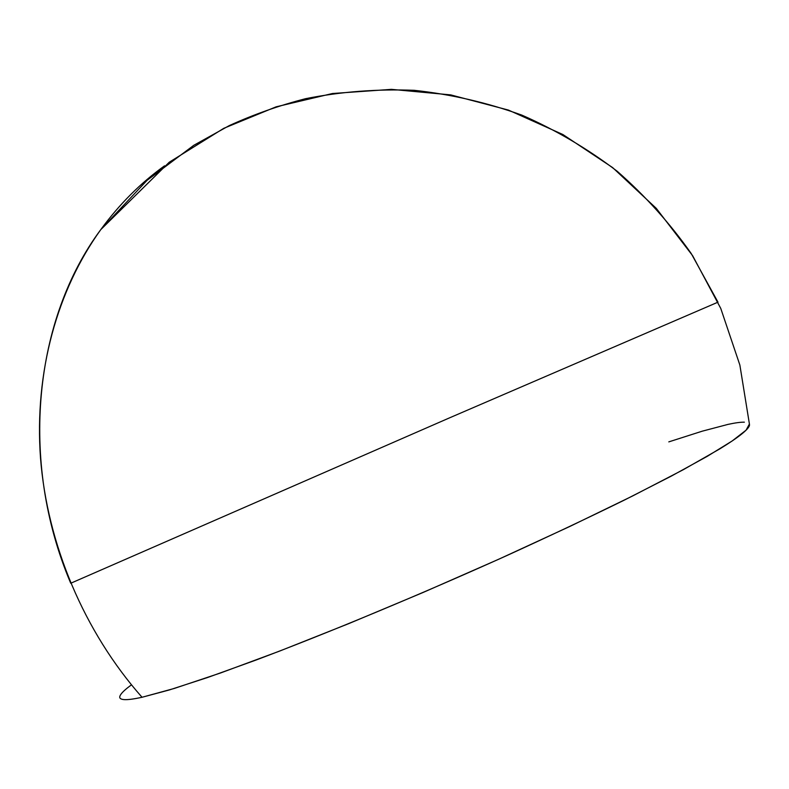 <?xml version="1.0" encoding="UTF-8"?>
<svg xmlns="http://www.w3.org/2000/svg" width="789" height="789" viewBox="0 0 789 789"><rect width="100%" height="100%" fill="white"/><g stroke="black" fill="none" stroke-linecap="round" stroke-linejoin="round"><path stroke-width="1.18" d="M70.734 583.249C18.482 460.036 34.775 318.223 100.805 229.589C119.277 204.292 140.521 183.038 164.546 165.828C140.521 183.038 119.277 204.292 100.805 229.589C57.4 289.78 34.213 371.846 40.515 458.074C47.261 544.232 84.048 631.654 142.04 697.269L169.369 689.941L207.586 677.514L255.883 660.097C327.79 633.034 420.261 594.59 507.179 555.417C549.775 535.958 588.929 517.476 624.641 499.95L671.153 476.191L707.24 456.348L732.202 440.943L746.069 430.183L749.412 424.009L739.865 365.051L720.771 308.45L692.663 255.744L656.29 208.365L612.639 167.593L562.902 134.534L508.432 110.075L450.726 94.887L391.433 89.354L332.455 93.516L276.091 106.831L223.79 128.311L169.24 162.228L100.805 229.589L147.02 180.356L193.788 145.304L229.254 125.609C253.604 114.523 279.04 105.548 305.58 98.684C340.887 91.672 377.093 88.881 414.186 90.311C451.032 94.285 486.921 102.56 521.874 115.125C555.88 130.037 587.667 148.746 617.215 171.272C645.165 195.741 669.841 223.169 691.233 253.545L717.99 302.167L449.385 417.923L70.734 583.249M150.817 177.052L153.441 174.241L164.536 165.828M131.447 684.832L127.897 687.544C123.34 691.164 120.678 694.014 119.928 696.095C119.178 698.176 120.599 699.35 124.179 699.606C127.788 699.863 133.736 699.074 142.04 697.269L174.241 688.462L220.585 672.968L279.631 651.083L348.531 623.714L423.19 592.431L498.697 559.243L570.013 526.371L632.65 495.956L683.235 469.731L719.805 448.882C729.539 442.905 736.847 437.944 741.729 434.009C746.591 430.074 749.185 427.145 749.501 425.202L749.412 424.009M744.372 422.174C740.634 422.095 735.18 422.835 728 424.393L702.22 431.188L668.806 441.879"/></g></svg>
